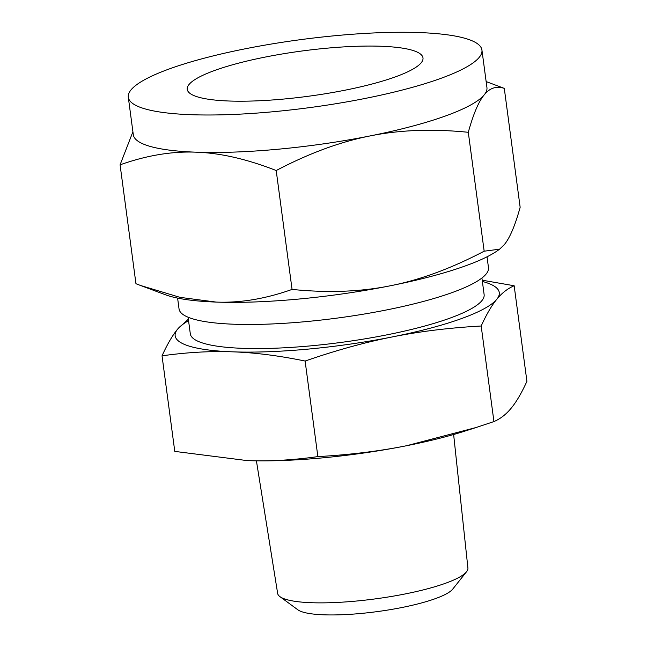 <?xml version="1.0" encoding="UTF-8"?>
<svg xmlns="http://www.w3.org/2000/svg" width="647" height="647" viewBox="0 0 647 647"><rect width="100%" height="100%" fill="white"/><g stroke="black" fill="none" stroke-linecap="round" stroke-linejoin="round"><path stroke-width="0.97" d="M482.209 280.2L514.163 285.756C507.669 288.513 501.878 293.026 496.791 299.286C491.688 305.457 486.487 314.361 481.182 326.007C449.091 327.827 419.458 331.474 392.268 336.933C365.07 342.295 336.019 350.334 305.117 361.042C278.922 355.664 254.789 352.599 232.694 351.839C210.59 350.989 187.032 352.316 162.033 355.826L174.779 451.396L247.203 460.599A163.497 31.42 172.4 0 1 244.145 460.47A163.497 31.42 172.4 0 1 244.129 460.47L244.145 460.47M162.033 355.826C167.338 344.18 172.539 335.275 177.642 329.105L188.358 319.181M476.224 427.481L465.387 430.951A163.497 31.42 172.4 0 1 406.777 445.686A163.497 31.42 172.4 0 1 323.168 457.817A163.497 31.42 172.4 0 1 247.203 460.599C269.306 461.448 292.865 460.122 317.863 456.612C349.954 454.784 379.595 451.145 406.777 445.686L476.224 427.481L493.936 421.577C500.422 418.819 506.213 414.306 511.3 408.047C516.403 401.876 521.603 392.972 526.917 381.326L514.163 285.756M256.414 460.826L277.644 593.404A95.982 18.448 -7.6 0 0 279.949 596.647A95.982 18.448 -7.6 0 0 355.996 601.079A95.982 18.448 -7.6 0 0 466.536 571.754A95.982 18.448 -7.6 0 0 467.91 568.017L453.636 434.509M481.182 326.007L493.936 421.577M305.117 361.042L317.863 456.612M466.536 571.754L452.722 589.118A79.678 15.31 172.4 0 1 360.961 613.461A79.678 15.31 172.4 0 1 297.83 609.781L279.949 596.647M188.552 320.653A163.497 31.42 -7.6 0 0 177.642 329.105A163.497 31.42 -7.6 0 0 232.694 351.839A163.497 31.42 -7.6 0 0 308.651 349.057A163.497 31.42 -7.6 0 0 392.268 336.933A163.497 31.42 -7.6 0 0 496.791 299.286A163.497 31.42 -7.6 0 0 482.371 281.445M481.918 278.016L484.126 294.595A148.212 28.484 172.4 0 1 311.32 345.797A148.212 28.484 172.4 0 1 190.307 333.795L188.091 317.216M177.601 298.097L179.041 308.934A156.089 29.997 -7.6 0 0 306.492 321.567A156.089 29.997 -7.6 0 0 488.477 267.648L487.029 256.81M325.894 48.282A118.919 22.855 172.4 0 1 422.992 57.906A118.919 22.855 172.4 0 1 284.34 98.991A118.919 22.855 172.4 0 1 187.242 89.367A118.919 22.855 172.4 0 1 325.894 48.282M370.181 135.91C340.5 141.709 309.169 153.242 276.204 170.525C246.879 159.065 220.174 152.951 196.073 152.182A178.386 34.283 -7.6 0 0 278.954 149.142A178.386 34.283 -7.6 0 0 370.181 135.91A178.386 34.283 -7.6 0 0 484.223 94.842C478.651 101.514 473.345 114.001 468.299 132.295C432.544 128.696 399.838 129.901 370.181 135.91M216.074 302.076C240.207 303.063 265.537 298.841 292.064 289.419C327.827 293.026 360.533 291.821 390.181 285.804A178.386 34.283 172.4 0 1 298.954 299.035A178.386 34.283 172.4 0 1 216.074 302.076A178.386 34.283 172.4 0 1 165.317 294.717L140.642 285.513L180.003 297.353L216.074 302.076M499.589 249.184L497.996 250.332A178.386 34.283 172.4 0 1 390.181 285.804C419.871 280.014 451.194 268.473 484.166 251.198L499.589 249.184L504.223 244.736C509.796 238.064 515.109 225.577 520.148 207.275L504.288 88.38C496.459 85.792 489.771 87.952 484.223 94.842A178.386 34.283 -7.6 0 0 486.932 87.515L481.934 50.045A178.386 34.283 172.4 0 1 273.956 111.664A178.386 34.283 172.4 0 1 128.3 97.228A178.386 34.283 172.4 0 1 336.278 35.601A178.386 34.283 172.4 0 1 481.934 50.045M292.064 289.419L276.204 170.525M484.166 251.198L468.299 132.295M128.3 97.228L133.298 134.697A178.386 34.283 -7.6 0 0 196.073 152.182C171.948 151.188 146.618 155.409 120.083 164.831L132.91 131.762M140.642 285.513L135.951 283.726L120.083 164.831M486.14 81.579L504.288 88.38"/></g></svg>
